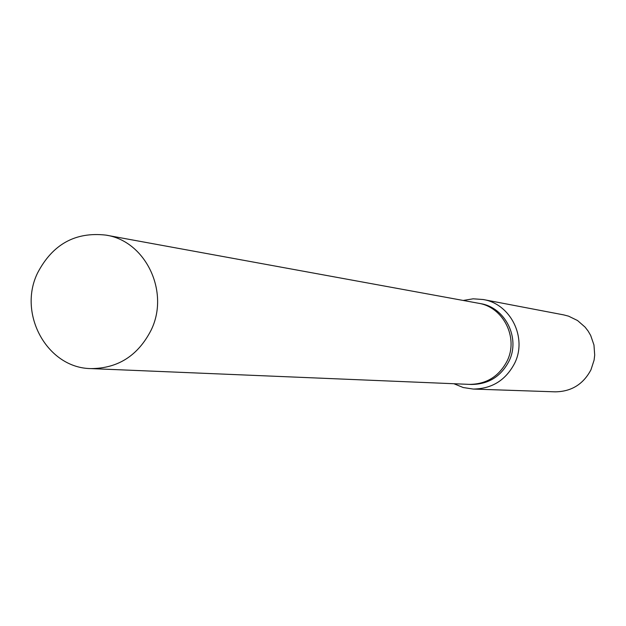 <?xml version="1.0" encoding="UTF-8"?>
<svg xmlns="http://www.w3.org/2000/svg" width="626" height="626" viewBox="0 0 626 626"><rect width="100%" height="100%" fill="white"/><g stroke="black" fill="none" stroke-linecap="round" stroke-linejoin="round"><path stroke-width="0.94" d="M469.023 384.356L471.308 384.458C488.28 384.372 500.831 376.641 508.954 361.272C520.683 338.173 505.299 307.335 480.345 303.594L478.092 303.18M478.35 303.227C503.39 306.983 518.829 337.93 507.06 361.108C498.906 376.531 486.316 384.286 469.289 384.372C486.316 384.286 498.906 376.531 507.06 361.108C518.829 337.93 503.39 306.983 478.358 303.227L105.966 235.118C75.394 231.643 52.607 244.242 37.599 272.92C17.364 313.97 47.396 368.307 91.052 368.597C118.017 368.424 138.041 355.607 151.116 330.145C169.99 291.857 145.584 240.963 105.966 235.118M453.881 383.73L463.24 387.533L473.217 389.059C491.872 388.84 505.667 380.272 514.595 363.37C527.53 337.891 510.699 303.868 483.217 299.525L473.154 298.813L463.193 300.457M473.217 389.059L555.152 391.837C571.319 391.649 583.26 384.301 590.967 369.786L594.09 360.153L594.7 355.106L593.964 345.004L590.678 335.45L588.143 331.091L585.067 327.101L577.532 320.528L568.572 316.161L563.752 314.901L483.217 299.525M469.289 384.372L91.052 368.597"/></g></svg>
